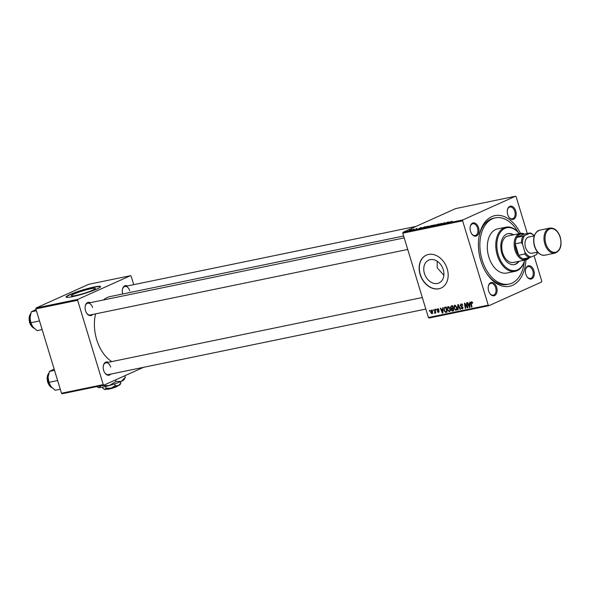 <?xml version="1.0" encoding="UTF-8"?>
<svg xmlns="http://www.w3.org/2000/svg" width="590" height="590" viewBox="0 0 590 590"><rect width="100%" height="100%" fill="white"/><g stroke="black" fill="none" stroke-linecap="round" stroke-linejoin="round"><path stroke-width="0.89" d="M443.85 275.294L437.19 267.749L437.175 261.215M443.245 269.601A12.523 9.506 65.8 0 1 438.975 282.964A12.523 9.506 65.8 0 1 424.431 273.487A12.523 9.506 65.8 0 1 428.701 260.124A12.523 9.506 65.8 0 1 443.245 269.601M420.11 274.424A18.039 13.695 -114.2 0 0 441.055 288.075A18.039 13.695 -114.2 0 0 447.205 268.826A18.039 13.695 -114.2 0 0 426.26 255.175A18.039 13.695 -114.2 0 0 420.11 274.424M426.349 255.138A18.039 13.695 -114.2 0 0 420.287 274.343A18.039 13.695 -114.2 0 0 441.143 288.031M515.749 210.991A6.763 4.337 -101.7 0 1 514.517 218.684A6.763 4.337 -101.7 0 1 508.927 217.157A6.763 4.337 -101.7 0 1 507.725 214.598A6.763 4.337 -101.7 0 1 507.43 209.9A6.763 4.337 -101.7 0 1 511.324 206.139A6.763 4.337 -101.7 0 1 515.749 210.991M508.801 216.965A6.011 3.857 78.3 0 0 512.385 218.802A6.011 3.857 78.3 0 0 514.738 211.309A6.011 3.857 78.3 0 0 509.959 207.024A6.011 3.857 78.3 0 0 507.393 210.129M533.861 270.604A6.763 4.337 -101.7 0 1 532.63 278.296A6.763 4.337 -101.7 0 1 527.04 276.769A6.763 4.337 -101.7 0 1 525.83 274.217A6.763 4.337 -101.7 0 1 525.543 269.512A6.763 4.337 -101.7 0 1 529.437 265.751A6.763 4.337 -101.7 0 1 533.861 270.604M526.914 276.577A6.011 3.857 78.3 0 0 530.499 278.414A6.011 3.857 78.3 0 0 532.851 270.921A6.011 3.857 78.3 0 0 528.065 266.636A6.011 3.857 78.3 0 0 525.498 269.741M496.662 287.337A6.763 4.337 -101.7 0 1 495.43 295.03A6.763 4.337 -101.7 0 1 489.84 293.503A6.763 4.337 -101.7 0 1 488.638 290.944A6.763 4.337 -101.7 0 1 488.343 286.246A6.763 4.337 -101.7 0 1 492.237 282.485A6.763 4.337 -101.7 0 1 496.662 287.337M489.715 293.311A6.011 3.857 78.3 0 0 493.299 295.148A6.011 3.857 78.3 0 0 495.652 287.655A6.011 3.857 78.3 0 0 490.873 283.37A6.011 3.857 78.3 0 0 488.306 286.475M478.549 227.718A6.763 4.337 -101.7 0 1 477.317 235.417A6.763 4.337 -101.7 0 1 471.727 233.891A6.763 4.337 -101.7 0 1 470.525 231.332A6.763 4.337 -101.7 0 1 470.23 226.634A6.763 4.337 -101.7 0 1 474.124 222.873A6.763 4.337 -101.7 0 1 478.549 227.718M471.602 233.699A6.011 3.857 78.3 0 0 475.186 235.528A6.011 3.857 78.3 0 0 477.539 228.035A6.011 3.857 78.3 0 0 472.76 223.757A6.011 3.857 78.3 0 0 470.193 226.862M92.711 314.455A6.763 4.337 -101.7 0 1 86.745 313.334A6.763 4.337 -101.7 0 1 85.535 310.775A6.763 4.337 -101.7 0 1 85.248 306.077A6.763 4.337 -101.7 0 1 90.285 302.677M86.619 313.143A6.011 3.857 78.3 0 0 90.204 314.971L407.727 249.452M110.824 374.067A6.763 4.337 -101.7 0 1 104.858 372.946A6.763 4.337 -101.7 0 1 103.648 370.387A6.763 4.337 -101.7 0 1 103.361 365.689A6.763 4.337 -101.7 0 1 108.398 362.297M104.732 372.755A6.011 3.857 78.3 0 0 108.317 374.591L425.84 309.064M525.941 259.88A36.071 23.143 -101.7 0 1 511.655 285.671A36.071 23.143 -101.7 0 1 487.222 274.232A36.071 23.143 -101.7 0 1 480.784 260.596A36.071 23.143 -101.7 0 1 479.235 235.528A36.071 23.143 -101.7 0 1 497.149 215.35A36.071 23.143 -101.7 0 1 520.476 233.382M486.839 273.671A33.814 21.697 78.3 0 0 507.334 284.439L509.03 284.085A33.814 21.697 78.3 0 0 524.274 261.717M403.641 236.007L110.219 296.556A34.567 22.184 78.3 0 0 103.39 299.978M95.595 313.865A34.567 22.184 78.3 0 0 96.694 339.641A34.567 22.184 78.3 0 0 111.776 361.596M90.808 288.776A12.523 1.357 -16.9 0 0 77.976 292.47A12.523 1.357 -16.9 0 0 71.397 295.76A12.523 1.357 -16.9 0 0 75.948 295.465A12.523 1.357 -16.9 0 0 88.78 291.77A12.523 1.357 -16.9 0 0 95.359 288.481A12.523 1.357 -16.9 0 0 90.808 288.776M93.994 287.02A18.039 1.954 -16.9 0 0 75.505 292.345A18.039 1.954 -16.9 0 0 66.036 297.08A18.039 1.954 -16.9 0 0 72.585 296.652A18.039 1.954 -16.9 0 0 91.074 291.327A18.039 1.954 -16.9 0 0 100.543 286.593A18.039 1.954 -16.9 0 0 93.994 287.02M100.543 286.747A18.039 1.954 -16.9 0 0 94.083 287.308A18.039 1.954 -16.9 0 0 76.191 292.419A18.039 1.954 -16.9 0 0 66.124 297.205M402.786 233.183L403.014 232.261L462.848 219.915L462.619 220.83L402.786 233.183L428.406 317.523L488.247 305.178L488.911 305.694L541.539 282.02L541.768 281.106L534.046 255.699M488.911 305.694L429.07 318.04L428.406 317.523M462.848 219.915L515.476 196.241L516.139 196.758L527.312 233.522M425.25 227.239L428.76 226.294L425.147 227.334M421.975 227.578L418.295 228.891L420.876 227.6L421.99 227.637M452.139 221.324L447.463 222.873L452.206 221.294M439.572 224.2L441.659 223.3L439.41 224.2M441.748 223.426L441.268 223.47M439.779 223.971L440.339 224.075M433.569 225.741L438.938 223.876L436.423 225.151L438.164 224.141L433.569 225.741M431.814 225.881L435.324 224.938L431.718 225.977M409.357 230.085L410.308 229.783L409.357 230.085M403.014 232.261L455.642 208.594L515.476 196.241M449.02 222.002L445.339 223.315L447.921 222.017L449.034 222.061M444.772 223.131L441.187 224.171L444.978 222.629L443.901 223.492L444.794 223.212M424.903 226.789L421.54 228.212L424.925 226.862M421.54 228.212L421.939 227.939M409.268 230.557L411.886 229.444L409.209 230.572M413.155 229.304L414.106 228.994L413.155 229.304M414.165 229.208L411.724 230.034L414.187 229.281M415.928 228.728L416.879 228.426L415.928 228.728M435.899 309.145L436.438 309.794L436.017 309.875L435.899 309.145M433.126 309.713L433.665 310.362L433.244 310.451L433.126 309.713M448.12 306.549L450.133 308.437L450.266 310.76L449.322 311.763L447.279 309.816L447.906 306.623M442.743 307.729L443.186 307.641L442.869 313.024L442.367 313.128L440.31 308.231L440.723 308.15L441.268 309.485L442.67 309.197L442.743 307.729M451.195 305.989L452.781 305.657L453.629 310.805L452.051 311.041L451.158 310.016L451.335 308.688L450.531 307.781L451.011 306.048M457.84 304.617L458.371 304.506L460.495 309.389L460.075 309.47L458.26 305.288L458.076 309.883L457.634 309.971L457.84 304.617M472.273 302.028L471.602 302.331L471.351 303.378L471.956 307.021L471.535 307.11L470.909 303.341L471.454 301.741L472.701 303.135L471.521 302.353L472.266 302.021M466.528 302.825L466.941 302.736L467.789 307.877L467.354 307.973L464.935 303.953L465.672 308.319L465.259 308.4L464.404 303.26L464.839 303.171L467.265 307.176L466.528 302.825M462.619 220.83L488.247 305.178M469.788 302.154L470.23 302.058L469.913 307.442L469.411 307.545L467.354 302.655L467.767 302.567L468.312 303.902L469.714 303.614L469.788 302.154M462.044 304.093L460.635 305.48L463.002 307.523L462.295 309.079L460.672 307.759L462.132 308.496L462.597 307.641L460.237 305.613L461.033 303.887L462.767 305.332L460.982 304.543L462.022 304.079M462.132 308.496L463.091 308.091M454.691 305.2L456.704 307.08L456.83 309.403L455.893 310.406L453.85 308.459L454.477 305.266M439.019 309.743L437.787 309.167L437.419 309.839L439.122 311.314L438.569 312.53L437.301 311.616L438.451 312.066L438.599 311.195L437.02 309.964L437.669 308.71L439.019 309.743M437.647 309.212L438.444 308.858L437.419 309.839M438.451 312.066L439.115 311.306M445.044 307.257L446.21 307.014L447.065 312.154L445.553 312.398L444.078 310.598L444.44 307.508L444.956 307.279M431.253 310.03L432.676 311.284L432.079 313.865L430.656 312.545L431.091 310.082M434.697 312.707L434.705 309.389L435.125 309.3L435.745 313.039L435.332 313.128L435.206 312.353L434.469 313.231L434.793 312.663M429.328 310.502L429.741 310.414L429.867 311.144L429.446 311.232L429.328 310.502M518.212 232.357A33.814 21.697 78.3 0 0 495.357 217.85L493.668 218.197A33.814 21.697 78.3 0 0 479.11 236.199M35.857 308.894L36.086 307.98L77.858 299.359L77.629 300.273L35.857 308.894L61.485 393.242L103.257 384.621L103.921 385.137L143.525 367.327M103.921 385.137L62.149 393.759L61.485 393.242M77.858 299.359L130.493 275.685L131.157 276.201L133.724 284.66M130.493 275.685L88.721 284.306L36.086 307.98M77.629 300.273L103.257 384.621M122.713 293.975A6.763 4.337 -101.7 0 1 122.447 289.343A6.763 4.337 -101.7 0 1 127.484 285.951M92.556 307.479A6.011 3.857 78.3 0 0 87.77 303.201A6.011 3.857 78.3 0 0 85.203 306.306M110.669 367.098A6.011 3.857 78.3 0 0 105.883 362.813A6.011 3.857 78.3 0 0 103.316 365.918M129.756 290.752A6.011 3.857 78.3 0 0 124.969 286.467A6.011 3.857 78.3 0 0 122.403 289.572M467.774 307.781L467.354 307.973M465.658 308.223L465.259 308.4M467.641 307.007L467.265 307.176M469.92 307.316L469.411 307.545M470.149 303.422L469.714 303.614M469.574 305.841L469.67 304.248L468.549 304.477L469.551 306.933L470.024 305.642M470.112 304.049L469.67 304.248M469.957 306.756L469.551 306.933M470.127 303.769L468.549 304.477M472.693 303.113L472.302 303.29M472.597 302.67L472.214 302.847M471.934 306.925L471.535 307.11M471.314 303.157L470.909 303.341M462.759 305.303L462.376 305.473M462.708 305.141L462.331 305.31M462.449 304.58L462.044 304.757M461.085 307.7L460.702 307.869M462.98 307.471L462.597 307.641M462.759 307.021L462.309 307.228M460.62 305.443L460.237 305.613M460.458 309.3L460.075 309.47M458.637 305.119L458.26 305.288M458.083 309.772L457.634 309.971M454.234 308.282L453.85 308.459M456.933 308.843L456.395 309.086L456.284 307.139L454.706 305.834L455.62 305.421L454.838 305.79L454.278 308.43L455.723 309.816L456.852 309.33M456.667 306.97L456.284 307.139M455.723 309.816L456.395 309.086M453.555 310.362L452.051 311.041M451.542 309.846L451.158 310.016M452.854 308.474L453.068 307.943M452.611 308.113L451.335 308.688M450.922 307.604L450.531 307.781M452.235 306.195L452.331 305.753M453.12 310.288L452.847 308.681L452.183 308.821L451.564 309.912L452.412 310.429L453.518 310.104M453.253 308.504L452.847 308.681M453.223 308.349L451.579 309.167M452.751 308.083L452.464 306.35L451.298 306.616L450.944 307.707L451.881 308.26L453.15 307.906M452.862 306.166L452.464 306.35M452.832 305.989L451.298 306.616M439.034 309.787L438.65 309.957M438.99 311.019L438.599 311.195M437.957 310.34L437.426 310.583M437.404 309.787L437.02 309.964M442.876 312.899L442.367 313.128M443.105 308.998L442.67 309.197M442.529 311.424L442.625 309.824L441.504 310.06L442.507 312.516L442.979 311.225M443.068 309.625L442.625 309.824M442.913 312.331L442.507 312.516M443.083 309.344L441.504 310.06M446.999 311.749L445.553 312.398M444.469 310.421L444.078 310.598M445.723 307.589L445.907 307.08M446.947 311.461L446.549 311.638L445.893 307.7L444.934 307.943L446.719 307.147M446.298 307.523L445.893 307.7M446.276 307.405L445.369 307.81C444.314 308.164 444.027 309.072 444.499 310.539L445.406 311.786L446.549 311.638M447.663 309.639L447.279 309.816M450.369 310.2L449.823 310.443L449.713 308.496L448.135 307.183L449.049 306.771M450.096 308.327L449.713 308.496M449.064 306.785L448.267 307.147L447.707 309.787L449.16 311.173L450.288 310.687M449.16 311.173L449.823 310.443M431.047 312.368L430.656 312.545M431.998 310.215L431.393 310.488L431.069 312.464L431.961 313.408L432.809 313.039L432.131 313.327M431.961 313.408L432.278 311.424L431.305 310.517L431.991 310.207M432.662 311.247L432.278 311.424M433.65 310.266L433.244 310.451M435.73 312.951L435.332 313.128M435.597 312.176L435.206 312.353M435.088 312.958L434.469 313.231M436.423 309.698L436.017 309.875M429.852 311.055L429.446 311.232M429.586 226.471L430.766 225.992L428.642 226.567L429.608 226.545M431.209 225.815L432.492 225.292L430.058 225.941L431.238 225.889M433.318 225.631L434.926 224.783L432.16 225.712L433.34 225.69M446.954 222.74L448.43 222.209L446.977 222.799M419.91 228.323L421.385 227.792L419.933 228.382M423.023 227.829L425.921 226.649L422.3 227.762L423.045 227.902M421.983 228.131L422.3 227.762M426.754 226.988L428.355 226.14L425.589 227.069L426.769 227.047M409.615 230.255L411.599 229.576L409.534 230.498M513.602 234.805A15.783 10.126 78.3 0 0 508.034 233.647A15.783 10.126 78.3 0 0 501.861 253.317A15.783 10.126 78.3 0 0 514.414 264.563A15.783 10.126 78.3 0 0 519.067 261.296M514.133 264.615A15.783 10.126 78.3 0 0 518.499 261.414M519.23 233.64A21.793 13.983 78.3 0 0 501.773 230.609A21.793 13.983 78.3 0 0 498.292 254.924A21.793 13.983 78.3 0 0 511.906 270.449A21.793 13.983 78.3 0 0 524.694 260.138M524.731 260.131A22.545 14.47 -101.7 0 1 515.218 271.304A22.545 14.47 -101.7 0 1 497.281 255.241A22.545 14.47 -101.7 0 1 506.102 227.143A22.545 14.47 -101.7 0 1 519.259 233.633M506.102 227.143L497.636 228.891A22.545 14.47 78.3 0 0 488.815 256.989A22.545 14.47 78.3 0 0 506.751 273.045L515.218 271.304M495.357 217.85A33.814 21.697 78.3 0 0 482.119 259.998A33.814 21.697 78.3 0 0 509.03 284.085M529.414 257.616A13.526 8.68 -101.7 0 1 526.988 259.526A13.526 8.68 -101.7 0 1 525.815 259.902L513.396 262.469A13.526 8.68 -101.7 0 1 502.628 252.83A13.526 8.68 -101.7 0 1 507.924 235.97L520.343 233.411A13.526 8.68 -101.7 0 1 524.562 234.09M513.034 234.916A15.783 10.126 78.3 0 0 507.754 233.714M39.523 320.953L30.842 322.737L29.957 317.494A9.919 6.365 78.3 0 0 30.606 322.568A9.919 6.365 78.3 0 0 32.376 326.314A9.919 6.365 78.3 0 0 32.443 326.418M36.418 310.738L31.373 311.778L36.042 309.499M30.193 315.598A9.919 6.365 -101.7 0 0 30.179 315.672A9.919 6.365 -101.7 0 0 29.957 317.494L31.373 311.778M42.156 329.604L37.111 330.643L32.826 326.934L30.842 322.737M54.531 370.35L49.486 371.39L54.155 369.111M57.636 380.565L48.955 382.357L48.07 377.113L49.486 371.39M60.261 389.216L55.224 390.255L50.939 386.546L48.955 382.357M48.306 375.211A9.919 6.365 78.3 0 0 48.292 375.292A9.919 6.365 78.3 0 0 48.07 377.113A9.919 6.365 78.3 0 0 50.482 385.934A9.919 6.365 78.3 0 0 50.556 386.03M523.028 236.14L524.68 235.535A12.021 7.714 78.3 0 0 522.519 244.172L521.427 242.549A12.774 8.201 -101.7 0 1 523.028 236.14L516.818 237.423A12.774 8.201 78.3 0 1 519.952 234.392A12.774 8.201 78.3 0 1 523.957 234.215L516.818 237.423A12.774 8.201 78.3 0 0 515.218 243.832L518.691 255.271A12.774 8.201 78.3 0 0 523.33 258.87A12.774 8.201 78.3 0 0 527.335 258.693A12.774 8.201 78.3 0 0 528.81 257.742M525.815 259.902A13.526 8.68 -101.7 0 1 514.79 249.349A13.526 8.68 -101.7 0 1 519.171 233.795A13.526 8.68 -101.7 0 1 520.343 233.411M521.427 242.549L515.218 243.832A12.774 8.201 78.3 0 0 518.691 255.271L524.901 253.988L524.938 252.129A12.021 7.714 78.3 0 0 531.192 256.982L536.155 254.747A12.021 7.714 78.3 0 0 537.578 252.107M537.63 252.137A12.774 8.201 -101.7 0 1 536.679 254.379L536.155 254.747M531.192 256.982L529.54 257.587A12.774 8.201 -101.7 0 1 524.901 253.988M523.33 258.87L529.54 257.587M537.601 252.1L532.084 253.243A8.267 5.303 -101.7 0 1 525.513 247.35A8.267 5.303 -101.7 0 1 528.743 237.047L534.26 235.912A12.021 7.714 78.3 0 0 529.643 233.308L524.68 235.535M529.643 233.308L530.167 232.932A12.774 8.201 -101.7 0 1 534.275 235.867M523.957 234.215L530.167 232.932M522.519 244.172L524.938 252.129M115.957 386.775L116.746 386.612L117.1 385.779M117.499 386L117.41 386.155A5.258 0.568 163.1 0 1 116.746 386.612M106.141 388.235L104.821 389.452A8.267 0.9 163.1 0 0 111.031 388.176A8.267 0.9 163.1 0 0 118.384 385.624A8.267 0.9 163.1 0 0 120.065 384.606L120.847 383.131L118.384 385.624L115.183 385.676L111.031 388.176L106.141 388.235L105.617 386.509M115.183 385.676L114.637 383.898M104.047 389.23L104.341 389.385A8.267 0.9 163.1 0 0 104.821 389.452L102.763 388.242L102.446 387.21M120.847 383.131L120.426 381.752M124.844 375.727L125.323 377.298L124.04 379.717A13.526 1.468 163.1 0 1 121.289 381.376A13.526 1.468 163.1 0 1 109.261 385.55A13.526 1.468 163.1 0 1 99.098 387.645A13.526 1.468 163.1 0 1 98.316 387.534L96.812 386.605M125.323 377.298L121.289 381.376L116.053 381.472L109.261 385.55L101.259 385.654L99.098 387.645L97.837 387.283M116.053 381.472L115.574 379.894M116.208 386.177L115.854 387.011A5.258 0.568 163.1 0 1 110.736 388.677A5.258 0.568 163.1 0 1 107.409 389.194L107.247 389.112M466.624 306.026L466.248 306.195M465.812 304.728L465.444 304.89M467.442 305.775L467.037 305.967M462.184 306.52L461.439 306.852M459.19 306.394L458.791 306.571M453.592 310.569L452.619 311.011M438.709 310.694L438.164 310.937M447.028 311.933L446.077 312.361M435.354 310.701L434.941 310.886M30.71 313.607A8.267 5.303 78.3 0 0 29.662 322.524A8.267 5.303 78.3 0 0 33.888 328.106M48.823 373.219A8.267 5.303 78.3 0 0 47.775 382.136A8.267 5.303 78.3 0 0 52.001 387.719M544.85 244.009A12.774 8.201 -101.7 0 1 549.851 228.087C554.556 227.725 558.029 230.749 560.286 237.173C562.196 245.543 560.441 250.853 555.013 253.11A12.774 8.201 -101.7 0 1 544.85 244.009M560.131 237.276A12.021 7.714 78.3 0 0 549.519 229.045A12.021 7.714 78.3 0 0 545.861 243.692A12.021 7.714 78.3 0 0 556.473 251.923A12.021 7.714 78.3 0 0 560.131 237.276M544.85 255.212C540.152 255.573 536.671 252.55 534.415 246.126C532.505 237.755 534.267 232.445 539.688 230.189A12.774 8.201 78.3 0 0 534.688 246.111A12.774 8.201 78.3 0 0 544.85 255.212L555.013 253.11M451.859 308.924L453.644 308.12M30.746 313.482L29.5 322.531L33.977 328.195M404.216 237.903L87.77 303.201M124.969 286.467L416.039 226.405M105.883 362.813L422.329 297.515M52.09 387.807L47.613 382.15L47.089 377.969L47.473 375.653L48.859 373.101M539.688 230.189L549.851 228.087"/></g></svg>
